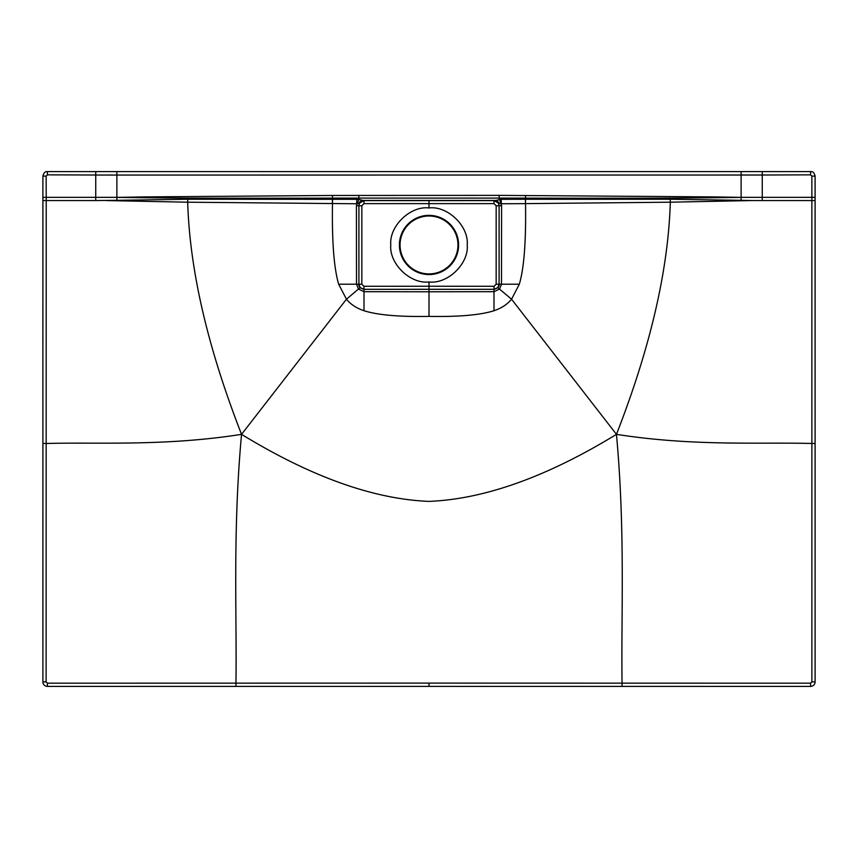<?xml version="1.0" encoding="UTF-8"?>
<svg xmlns="http://www.w3.org/2000/svg" width="858" height="858" viewBox="0 0 858 858"><rect width="100%" height="100%" fill="white"/><g stroke="black" fill="none" stroke-linecap="round" stroke-linejoin="round"><path stroke-width="1.29" d="M741.119 171.6L810.595 171.6C812.794 171.3 814.296 172.801 815.1 176.105L815.1 681.895A4.505 4.505 0 0 1 810.595 686.4L429 686.4L622.05 686.4L622.05 683.15L429 683.107L429 686.4L47.405 686.4A4.505 4.505 0 0 1 42.9 681.895L42.9 176.105C43.704 172.801 45.206 171.3 47.405 171.6L741.119 171.6L741.119 197.34L762.258 197.34L762.258 175.021L116.881 175.053L116.881 197.34L95.742 197.34L95.742 175.021L116.881 175.053L116.881 171.6M429 683.107L47.405 683.183L46.117 681.895L46.214 197.34L95.742 197.34L95.742 200.558L116.881 200.322L116.881 197.34M42.9 197.329L46.214 197.34L46.139 176.115L47.415 174.839L95.742 175.021L95.731 171.6M42.9 443.479L46.16 443.479C99.657 442.095 164.811 446.375 241.538 434.352C232.582 532.11 236.947 615.197 235.95 683.15L235.95 686.4L429 686.4M525.536 195.463L525.525 198.134C666.205 198.391 689.714 197.994 713.566 197.758L741.119 197.383L713.577 196.9L499.142 195.367L332.464 195.463L144.423 196.9L116.881 197.383L144.434 197.758C168.286 197.994 191.795 198.391 332.475 198.134L358.859 198.101L358.859 199.431L356.789 199.313L356.671 203.764L187.688 202.198L106.317 200.558M356.789 199.313L187.773 199.249L187.688 202.198C189.715 270.184 207.657 347.565 241.538 434.352C311.004 476.801 373.498 499.152 429 501.394C484.502 499.152 546.996 476.801 616.462 434.352C650.343 347.565 668.285 270.184 670.312 202.198L751.683 200.558L741.119 200.322L741.119 197.34M187.773 199.249L116.881 200.322M815.1 443.479L811.84 443.479C758.343 442.095 693.189 446.375 616.462 434.352C625.418 532.11 621.053 615.197 622.05 683.15L810.595 683.183L811.883 681.895L811.861 176.115L810.585 174.839L762.258 175.021L762.269 171.6M815.1 197.329L762.258 197.34L762.258 200.558L751.683 200.558M498.477 203.067L493.951 200.6L429 200.643L429 207.958C447.629 205.598 468.994 226.265 467.224 244.959C468.994 263.653 447.629 284.32 429 281.96L429 286.25L494.09 286.282L496.16 284.212L496.16 205.759L494.036 203.636L493.94 200.611C497.114 200.879 498.83 202.595 499.099 205.748C498.53 202.338 496.814 200.622 493.94 200.611L494.498 200.568A4.826 4.558 -92.9 0 1 498.477 203.067L499.184 203.389A4.826 3.711 -120.2 0 0 495.763 200.418L362.237 200.418L495.763 200.418L501.211 199.313L501.329 203.764L525.525 203.625C526.115 241.334 524.056 268.189 519.326 284.212L511.55 299.217L616.462 434.352M501.211 199.313L525.525 199.26L525.525 198.134L499.142 198.101L501.587 205.748L501.501 284.212L499.528 289.071L511.55 299.217C507.25 304.418 501.394 308.258 493.994 310.735C480.19 315.058 458.526 316.945 429 316.387L429 291.795L493.994 291.677L493.994 310.735M332.582 199.26L332.475 203.625C331.885 241.334 333.944 268.189 338.674 284.212L346.45 299.217L241.538 434.352M363.91 286.282L364.006 289.307C360.156 288.224 358.451 286.529 358.912 284.212L360.199 287.612L364.006 289.318L429 289.275L429 286.25L363.91 286.282L361.84 284.212L361.84 205.759L363.964 203.636L364.06 200.611C360.886 200.879 359.17 202.595 358.901 205.748C359.47 202.338 361.186 200.622 364.06 200.611L429 200.568L363.502 200.568L358.859 199.431L356.413 205.748L356.499 284.212L358.472 289.071L346.45 299.217C350.75 304.418 356.606 308.258 364.006 310.735C377.81 315.058 399.474 316.945 429 316.387M525.418 199.26L525.525 203.625L525.525 199.26L670.227 199.249L741.119 200.322M670.227 199.249L670.312 202.198L525.632 203.625M496.16 284.212L499.088 284.212L499.088 205.759L499.099 284.212L497.801 287.612L493.994 289.318C497.844 288.224 499.549 286.529 499.088 284.212L519.326 284.212M429 281.96C410.371 284.32 389.006 263.653 390.776 244.959C389.006 226.265 410.371 205.598 429 207.958M494.09 286.282L493.994 289.307L429 289.318L429 291.795L364.006 291.677L364.006 310.735M360.199 287.612L358.472 289.071L364.006 291.677L364.006 289.307L429 289.318M429 289.275L493.994 289.307L493.994 291.677L499.528 289.071L497.801 287.612M361.84 205.759L358.912 205.759L358.901 284.212L358.912 205.759L356.413 205.748M361.84 284.212L338.674 284.212M429 200.643L364.049 200.6L359.523 203.067A4.826 4.558 -87.1 0 1 363.502 200.568L362.237 200.418A4.826 3.711 -59.8 0 0 358.816 203.389L357.486 203.464M359.523 203.067L358.816 203.389M499.184 203.389L500.514 203.464M457.957 244.959A28.957 28.957 0 0 0 429 216.002A28.957 28.957 0 0 0 400.043 244.959A28.957 28.957 0 0 0 429 273.916A28.957 28.957 0 0 0 457.957 244.959M429 274.56A29.601 29.601 0 0 0 458.601 244.959A29.601 29.601 0 0 0 429 215.358A29.601 29.601 0 0 0 399.399 244.959A29.601 29.601 0 0 0 429 274.56M47.405 686.4L47.405 683.183M42.9 681.895L46.117 681.895M42.9 200.558L95.742 200.558M42.9 176.105L46.139 176.115M47.405 171.6L47.415 174.839M332.464 195.463L332.368 203.625M810.595 171.6L810.585 174.839M815.1 176.105L811.861 176.115M815.1 200.558L762.258 200.558M815.1 681.895L811.883 681.895M810.595 686.4L810.595 683.183M358.859 195.367L358.859 198.101L499.142 198.101L499.142 195.367M494.036 203.636L363.964 203.636M496.16 205.759L501.587 205.748"/></g></svg>
